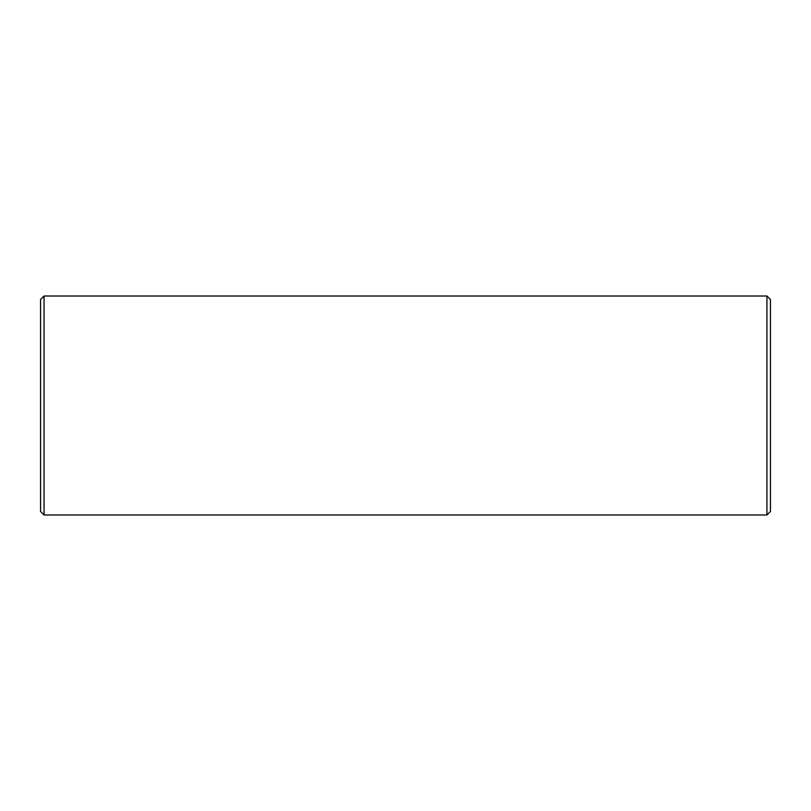 <?xml version="1.0" encoding="UTF-8"?>
<svg xmlns="http://www.w3.org/2000/svg" width="811" height="811" viewBox="0 0 811 811"><rect width="100%" height="100%" fill="white"/><g stroke="black" fill="none" stroke-linecap="round" stroke-linejoin="round"><path stroke-width="1.22" d="M44.058 296.015L40.55 299.523L40.55 511.477L44.058 514.985L766.942 514.985L766.942 296.015L44.058 296.015L44.058 514.985M766.942 296.015L770.45 299.523L770.45 511.477L766.942 514.985"/></g></svg>
